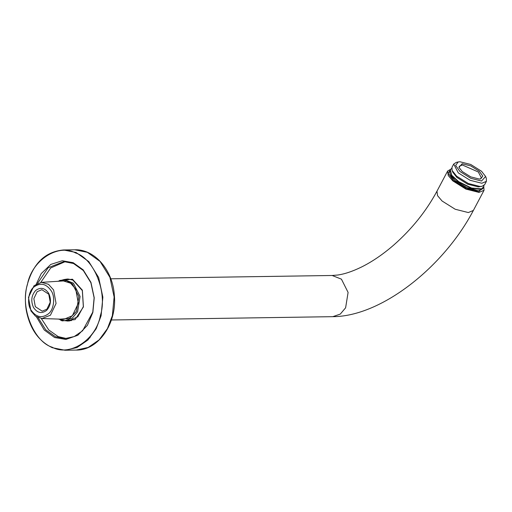 <?xml version="1.0" encoding="UTF-8"?>
<svg xmlns="http://www.w3.org/2000/svg" width="512" height="512" viewBox="0 0 512 512"><rect width="100%" height="100%" fill="white"/><g stroke="black" fill="none" stroke-linecap="round" stroke-linejoin="round"><path stroke-width="0.77" d="M451.168 169.011L447.642 171.021L448.218 175.501L452.755 180.851L465.875 189.094L478.982 192.397L484.045 190.291L483.725 186.246M483.84 186.573L478.874 191.648L466.112 188.435L453.331 180.41L448.154 173.331L450.835 169.094M450.637 174.938L454.925 180.384L465.766 187.258L476.858 190.214M58.426 319.091L64.768 320.691L72.275 318.106L77.594 311.834L80.083 296.429L73.414 283.174L64.147 279.507L57.862 281.293M59.546 281.184L66.49 280.723L72.454 283.917L78.835 296.595L76.454 311.328L69.504 318.47L60.115 319.149M459.174 167.872L459.283 166.259L462.368 164.979L478.33 172.006L481.44 177.99L480.166 178.989M462.182 163.731L458.938 167.347L462.214 171.514L470.778 176.89L479.322 179.04L480.736 178.886L482.778 176.109L479.29 171.258L470.733 165.882L462.182 163.731M459.981 161.766L470.726 164.467L481.485 171.226L485.606 176.467L481.523 181.011L470.778 178.304L460.019 171.546L455.629 165.446L458.202 161.952L459.981 161.766M457.344 162.214L456.301 162.381L453.702 164.058L458.298 172.89L470.08 180.288L481.85 183.251L486.4 181.37L486.323 178.278L485.606 176.467M486.4 181.37L484.685 184.608L482.086 186.285L480.134 186.49L468.365 183.526L456.582 176.128L452.064 170.387L451.987 167.29L453.702 164.058M452.064 170.387L452.781 172.192L456.902 177.434L467.667 184.192L478.406 186.899L482.086 186.285M450.253 169.952L451.712 175.75L458.547 181.978L471.418 188.326L481.568 189.152L483.462 187.539M451.686 168.365L450.323 169.805L451.712 175.238L458.707 181.683L471.571 188.032L481.722 188.858L483.546 187.392L483.968 185.459M64.23 279.501L67.558 279.008L72.832 280.058L82.317 290.566L83.341 306.624L77.792 316.806L68.186 321.082L64.845 320.685M60.192 319.891L62.131 320.89L75.053 319.635L83.43 306.912L82.362 290.17L72.474 279.219L59.603 280.435M41.312 318.483L48.794 329.997L58.227 336.621L66.458 338.528M65.306 261.619L50.694 267.949L40.774 282.413M67.693 320.646L69.606 320.986M68.979 279.066L67.072 279.462M37.6 283.315L48.128 267.757L63.878 261.6L73.53 263.526L83.315 270.528L90.893 282.752L94.118 297.83L92.768 312.134L82.611 330.765L74.221 336.557L65.03 338.592L55.379 336.666L45.677 329.747L38.118 317.677M36.448 316.832L44.269 330.01L54.605 337.523L65.92 339.43L77.805 335.277L87.405 325.331L92.858 312.422L94.24 297.786L90.938 282.355L83.181 269.843L73.171 262.682L62.304 260.749L50.81 264.403L41.248 273.562L35.45 285.824M50.438 315.2L56.064 303.469L53.606 289.958L48.512 284.294L41.466 282.342L34.093 285.658L28.467 297.389L30.925 310.899L35.552 316.243L42.003 318.528L50.438 315.2M48.493 313.754C53.875 309.683 55.45 297.178 51.347 291.014C46.253 283.584 40.39 282.291 33.76 287.136C28.378 291.206 26.803 303.718 30.906 309.882C36 317.306 41.856 318.598 48.493 313.754M41.466 282.342L63.43 280.947L70.573 283.2L75.718 289.03L78.323 303.328L72.365 315.738L64.006 319.264L42.003 318.528M46.624 310.381C50.874 305.504 51.584 299.846 48.755 293.402C44.954 287.859 40.576 286.899 35.629 290.509C31.379 295.392 30.669 301.05 33.498 307.488C37.299 313.03 41.67 313.997 46.624 310.381M46.886 309.197L42.195 311.174L35.309 306.643L33.85 298.624L37.184 291.667L41.875 289.69L48.768 294.221L50.227 302.24L46.886 309.197M484.045 190.291L473.37 210.451L468.307 212.55L455.206 209.254L442.08 201.011L437.542 195.661L436.973 191.181L447.642 171.021M473.37 210.451C443.968 266.579 381.696 316.531 332.781 316.672L340.294 314.093L345.606 307.814L348.096 292.416L341.434 279.162L332.166 275.488L110.784 278.803M27.418 284.595C31.571 260.589 58.054 243.206 75.578 252.986C94.144 258.554 107.776 292.998 100.358 315.616C96.205 339.622 69.722 356.998 52.198 347.219C33.632 341.651 20 307.213 27.418 284.595M52.41 347.725L64.979 350.234L76.947 347.584L87.872 340.038L96.166 328.762L101.094 315.776L102.861 297.146L98.656 277.51L88.787 261.587L76.045 252.474L63.475 249.965C44.672 251.706 32.384 264.109 26.63 287.162C25.165 294.554 24.998 302.003 26.138 309.51C29.542 328.294 38.272 341.024 52.326 347.712L64.979 350.234L76.25 350.067L88.211 347.418L99.142 339.872L107.437 328.589L112.365 315.61L114.125 296.979L109.92 277.338L100.051 261.421L87.315 252.307L74.746 249.792C94.643 248.954 112.864 270.195 114.349 295.373C117.126 323.302 98.464 350.496 76.25 350.067M332.781 316.672L111.398 319.987M71.514 320.589L64.768 320.691M332.166 275.488L337.702 275.027C344.544 274.08 352.435 271.437 361.376 267.091C372.083 261.792 382.854 254.464 393.683 245.101C411.808 229.139 426.234 211.168 436.973 191.181M458.202 161.952L456.301 162.381M483.245 187.923C481.235 190.989 476.032 191.008 467.654 187.974L455.962 181.19C452.262 178.234 450.195 175.315 449.766 172.435L450.054 170.349M63.475 249.965L74.746 249.792M88.237 338.643L90.093 337.67"/></g></svg>

